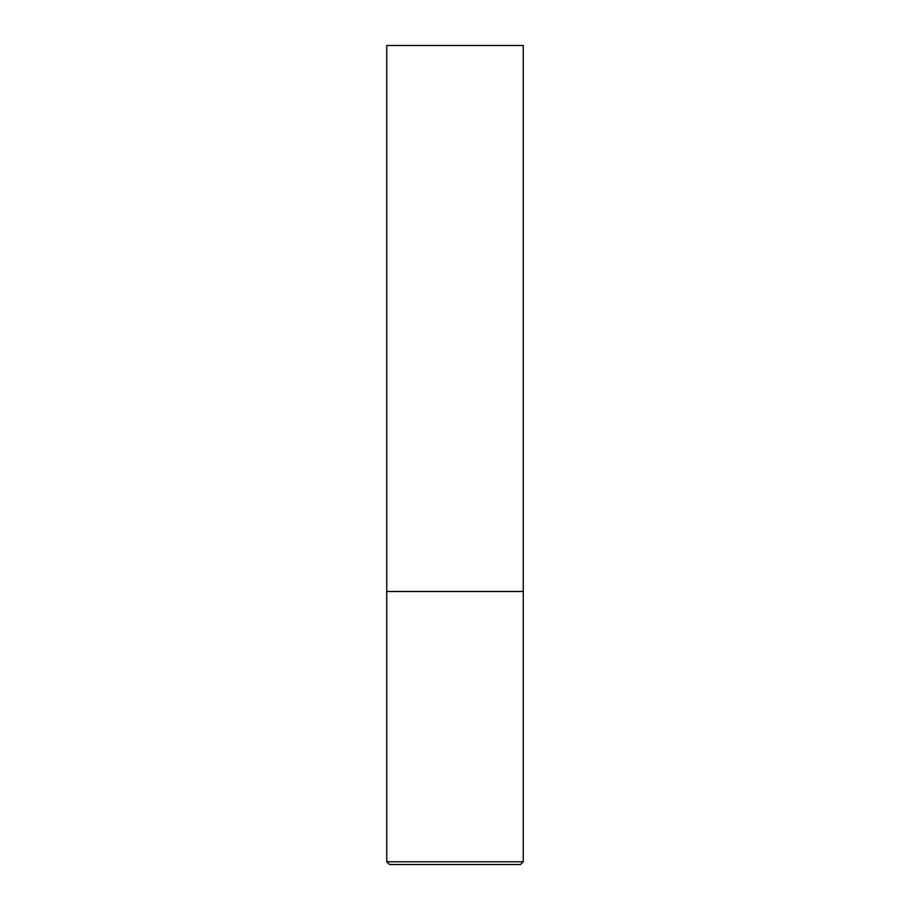 <?xml version="1.0" encoding="UTF-8"?>
<svg xmlns="http://www.w3.org/2000/svg" width="910" height="910" viewBox="0 0 910 910"><rect width="100%" height="100%" fill="white"/><g stroke="black" fill="none" stroke-linecap="round" stroke-linejoin="round"><path stroke-width="0.68" stroke-dasharray="4.55 3.41" d="M455 591.5L523.25 591.5L455 591.5M389.48 864.5L520.52 864.5M523.25 45.5L386.75 45.5M386.75 861.77L523.25 861.77"/><path stroke-width="1.36" d="M523.25 861.77L523.25 591.5L386.75 591.5L523.25 591.5L523.25 45.5L386.75 45.5L386.75 861.77L389.48 864.5L520.52 864.5L523.25 861.77L386.75 861.77"/></g></svg>

